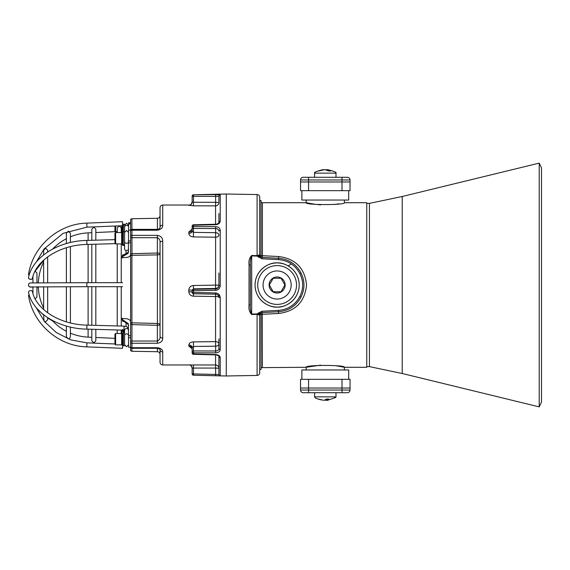 <?xml version="1.0" encoding="UTF-8"?>
<svg xmlns="http://www.w3.org/2000/svg" width="570" height="570" viewBox="0 0 570 570"><rect width="100%" height="100%" fill="white"/><g stroke="black" fill="none" stroke-linecap="round" stroke-linejoin="round"><path stroke-width="0.85" d="M261.06 257.07L261.06 200.519L259.763 200.519L259.763 254.925L261.06 257.07M277.12 307.073A22.073 22.073 0 0 1 255.039 285A22.073 22.073 0 0 1 277.12 262.927C283.575 262.036 298.894 268.662 299.193 285C298.894 301.338 283.575 307.964 277.12 307.073C270.657 307.964 255.339 301.338 255.039 285C255.339 268.662 270.657 262.036 277.12 262.927A22.073 22.073 0 0 1 299.193 285A22.073 22.073 0 0 1 277.12 307.073M306.225 369.959L306.133 367.287L320.732 365.135M335.951 365.719L344.437 367.287C345.669 364.821 304.907 364.821 306.133 367.287L261.06 367.643M344.344 369.959L344.437 367.287L366.759 367.287L366.759 202.713L344.437 202.713C345.684 205.179 304.907 205.186 306.133 202.713L262.399 202.713L262.399 255.709L278.659 256.529C295.538 258.673 304.836 268.164 306.553 285.014C304.829 301.836 295.531 311.327 278.659 313.471L262.399 314.291A2.679 0.955 0 0 0 261.06 314.419M306.225 200.042L306.133 202.713L315.865 204.438M344.344 200.042L344.437 202.713M338.886 203.839L334.334 204.48M320.732 204.865L318.024 204.666M262.399 367.287L262.257 312.574A2.679 2.679 0 0 0 259.721 315.246L257.091 314.348L257.084 313.913L261.908 311.256L278.459 310.386C288.035 309.538 295.153 304.907 299.806 296.493C303.625 288.826 303.625 281.16 299.806 273.507C295.153 265.093 288.035 260.462 278.459 259.614L261.908 258.744L257.084 256.087L251.684 255.937C250.501 258.752 250.059 261.822 250.358 265.136L249.04 264.836C248.548 261.053 249.432 257.939 251.698 255.495L257.091 255.652L257.091 194.555A2.679 2.679 0 0 1 259.721 197.234L259.721 254.754A2.679 2.679 0 0 0 262.257 257.426L262.399 255.709A2.679 0.955 180 0 1 261.06 255.581M257.084 256.087L257.091 255.652L259.721 254.754A2.679 0.955 180 0 0 259.763 254.925M259.721 200.042A2.679 2.679 0 0 0 259.763 200.519M250.358 265.136L250.358 304.865C250.052 308.171 250.501 311.241 251.684 314.063L251.698 314.505L257.091 314.348L257.091 375.445L226.276 375.979L226.276 194.021L257.091 194.555M261.06 202.357A2.679 2.679 0 0 0 262.399 202.713M251.698 314.505C249.425 312.046 248.541 308.933 249.04 305.164L249.04 264.836M259.051 255.274A2.679 2.038 -87 0 0 259.5 256.464L261.965 257.412L278.516 258.274C288.598 259.172 296.087 264.045 300.988 272.902C296.179 264.06 288.691 259.186 278.516 258.274L278.659 256.529M259.763 315.075A2.679 0.955 0 0 0 259.721 315.246L259.721 372.766L259.763 315.075L261.06 312.93L261.06 369.481L259.763 369.481M291.413 263.974L288.078 265.841M278.659 313.471L278.516 311.726C288.684 310.821 296.172 305.947 300.988 297.098C296.087 305.955 288.598 310.828 278.516 311.726L261.965 312.588L257.555 314.269L257.312 313.842M258.73 312.638L259.5 313.536A2.679 2.038 -93 0 0 259.051 314.726M257.312 256.158L257.555 255.731L259.5 256.464L258.73 257.362M299.806 273.507L300.988 272.902C304.943 280.932 304.943 288.997 300.988 297.098L299.806 296.493M261.908 258.744L261.965 257.412M261.965 312.588L261.908 311.256M257.084 313.913L251.684 314.063L251.698 255.495M250.358 304.865L249.04 305.164M337.326 392.709L325.285 392.709M300.533 390.03L350.037 390.03A2.679 2.679 0 0 1 347.358 392.709L303.204 392.709A2.679 2.679 0 0 1 300.533 390.03L300.533 379.328L350.037 379.328L350.037 388.02L300.533 388.02L308.562 388.02L308.562 379.328M350.037 390.03L350.037 388.02L308.562 388.02L308.562 392.709M301.872 379.328L301.872 369.959L348.697 369.959L348.697 379.328M348.697 190.672L348.697 200.042L301.872 200.042L301.872 190.672M342.007 190.672L350.037 190.672L350.037 181.98L342.007 181.98L350.037 181.98L350.037 179.97A2.679 2.679 0 0 0 347.358 177.291L303.204 177.291A2.679 2.679 0 0 0 300.533 179.97L300.533 181.98L342.007 181.98L342.007 190.672L300.533 190.672L300.533 181.98L342.007 181.98L342.007 179.97L308.562 179.97L308.562 190.672M314.583 392.709L314.583 396.855L335.987 396.855L335.987 392.709M326.995 399.078L327.137 400.368L328.847 399.05L326.482 399.05L324.138 400.368L318.138 399.05L323.24 400.197M335.987 396.855L335.673 397.511L327.344 400.368M326.368 399.157L326.432 400.368L327.109 400.24M326.432 400.368L326.004 400.368L325.962 399.484M325.285 399.962L326.004 400.368M327.465 169.632L327.501 169.639C333.977 171.214 336.806 172.382 335.987 173.145L314.583 173.145L314.583 177.291M323.154 170.038L323.105 169.632L318.894 170.95L324.786 169.632L328.698 170.95L330.671 170.95L327.408 169.632L327.322 170.33M323.105 169.632L323.069 169.639C316.592 171.214 313.757 172.382 314.583 173.145M325.313 169.646L325.776 169.782M327.294 170.002L325.776 169.632M541.5 277.647L541.5 167.929L539.22 163.113L539.22 406.887L541.5 402.071L541.5 277.647M366.759 366.617L369.438 366.617L369.438 203.383L369.438 366.617L402.221 373.507L402.221 196.493L539.22 163.113M192.154 348.783L188.812 346.09A3.342 2.558 180 0 1 192.154 348.648L192.154 352.994A1.339 1.019 -0 0 0 193.472 354.02L215.631 354.561C218.453 354.839 219.984 355.844 220.227 357.582L220.227 375.865L193.472 375.217A1.339 1.332 0 0 1 192.154 373.884L192.154 368.149L193.472 368.063L193.472 375.217L220.056 375.844M226.276 194.028L220.006 194.156A1.339 1.339 180 0 1 220.227 194.135L193.472 194.783L215.631 194.562L220.227 195.026L220.227 221.174C219.977 223.226 218.445 224.402 215.631 224.701L193.472 225.243A1.339 0.884 180 0 0 192.154 226.126L192.154 227.48A1.339 0.862 -0 0 1 193.472 226.618L215.631 226.668C218.453 226.874 219.984 228.1 220.227 230.337A1.339 0.805 180 0 0 218.916 231.142C218.73 229.532 217.633 228.663 215.631 228.542L193.472 228.492A1.339 1.012 180 0 1 192.154 227.48L192.154 231.235L193.472 232.368L215.631 232.681A3.342 2.529 180 0 1 218.916 235.211A3.342 2.002 0 0 1 215.567 237.213L193.415 236.913C190.651 236.685 189.112 235.51 188.812 233.394A3.342 2.159 180 0 0 192.154 231.235L192.154 229.881A3.342 2.216 180 0 1 188.812 232.097L192.154 228.941M131.948 229.382L131.948 230.216A2.009 1.375 180 0 0 130.608 230.565L130.608 229.881A2.009 1.995 180 0 1 131.948 229.382L157.37 229.368L157.37 230.216L131.948 230.216L131.948 235.367L157.37 235.367C160.996 236.03 162.778 237.982 162.721 241.238L162.721 338.06C162.785 340.953 160.996 342.684 157.37 343.254L131.948 343.254A2.009 1.461 180 0 1 130.608 342.876L130.608 322.877L130.608 324.223L131.948 324.615L131.948 341.031L157.37 341.031L157.37 325.292L131.948 324.615L131.991 322.82L157.413 323.475L157.37 325.292L160.042 325.021A2.679 1.546 -0 0 0 157.413 323.475L157.413 254.89L130.608 255.374L130.608 322.877L131.991 322.82M130.608 237.562L130.608 235.688A2.009 1.247 -0 0 1 131.948 235.367L131.948 237.69A2.009 0.492 180 0 1 130.608 237.562L130.608 255.374M220.227 230.337L220.227 285.599C219.977 288.434 218.445 290.023 215.631 290.344L193.472 290.707L193.472 293.742A1.339 1.332 0 0 1 192.154 292.41L215.631 292.937C218.453 293.286 219.984 294.861 220.227 297.668L218.916 297.483L218.916 294.391M220.227 297.668L220.227 349.674C219.977 351.633 218.445 352.702 215.631 352.866L193.472 352.83A1.339 1.005 180 0 1 192.154 351.825L192.154 347.479L193.472 346.467L193.472 350.956L215.631 350.992C217.626 350.899 218.723 350.137 218.916 348.719L218.916 338.858M162.721 351.932L162.721 364.971C161.096 364.807 160.206 363.916 160.042 362.292L160.042 349.688A2.679 2.237 -0 0 0 162.721 351.932C162.778 349.702 160.996 348.291 157.37 347.707L131.948 347.707L131.948 341.031L130.608 341.081M188.812 346.09L188.812 344.971C189.119 343.126 190.651 342.1 193.415 341.9L215.567 341.637L215.567 296.543L193.415 296.179C190.651 295.916 189.112 294.426 188.812 291.705L192.154 291.99L192.154 290.629A1.339 1.332 0 0 1 193.472 289.289L215.631 288.933C217.626 288.712 218.723 287.601 218.916 285.591L218.916 272.973M130.608 347.707L130.608 347.301A2.009 1.575 -0 0 0 131.948 347.707L131.948 348.199M189.753 205.029L162.721 205.029C161.096 205.193 160.206 206.084 160.042 207.708L160.042 227.173C159.949 228.485 159.059 229.218 157.37 229.368L131.948 229.368L130.608 229.895L130.608 219.243L131.912 218.738L131.912 229.368M131.912 348.284L131.912 351.262L130.608 350.757L130.608 347.771L131.948 348.284L157.37 348.284L157.37 347.707M188.812 291.705L188.812 289.995C189.119 287.259 190.651 285.762 193.415 285.499L215.567 285.128L215.631 226.668M215.567 224.252L215.567 205.87L193.415 205.82L188.812 205.314A3.342 3.334 180 0 0 192.154 201.98L192.154 196.116A1.339 1.332 180 0 1 193.472 194.783L193.472 194.783A1.339 1.339 0 0 0 192.154 196.116M188.812 205.314L189.582 205.072M157.37 230.216C160.996 229.532 162.785 227.85 162.721 225.171A2.679 2.002 0 0 0 160.042 227.173M220.227 221.174A1.339 0.941 180 0 0 218.916 222.115L218.916 213.486M218.916 201.687L218.916 196.351L193.472 196.344L193.472 202.257L215.631 202.314L215.631 194.562M218.916 355.53L218.916 368.313A3.342 3.342 180 0 0 215.567 364.971L215.567 354.875M192.154 368.021L192.154 373.884L218.916 374.526L218.916 356.514A1.339 1.069 -0 0 0 220.227 357.582M162.721 338.06A2.679 1.774 180 0 1 160.042 336.286L160.042 242.699C160.277 240.298 159.379 238.623 157.37 237.69L131.948 237.69L131.991 255.531M218.916 356.514C219.087 355.887 217.982 355.345 215.617 354.875L193.458 354.333A1.339 1.339 0 0 1 192.154 352.994L192.154 351.825A1.339 0.876 -0 0 1 193.472 350.956L193.472 353.87M188.812 344.971A3.342 2.508 180 0 1 192.154 347.479M218.916 344.009A3.342 2.187 -0 0 1 215.631 346.19L215.567 341.637A3.342 2.365 -0 0 1 218.916 344.009M127.965 252.56L128.599 251.242L127.808 252.638L122.935 255.246L122.443 256.664L122.443 257.733L126.775 257.405C129.126 257.084 130.402 256.144 130.608 254.583L130.608 253.985L131.912 253.686L157.37 253.023L157.413 254.89A2.679 1.211 -0 0 0 160.042 253.679A2.679 0.656 180 0 0 157.37 253.023L157.37 235.367M162.721 241.238A2.679 1.468 180 0 0 160.042 242.699M160.042 336.286C160.277 338.573 159.379 340.155 157.37 341.031L157.37 343.254M215.631 292.937L215.624 294.163C217.662 294.419 218.759 295.531 218.916 297.483C218.73 295.502 217.633 294.391 215.631 294.156L193.472 293.75A1.339 1.339 0 0 1 192.154 292.41L192.154 290.629L193.472 290.707L193.472 288.855L192.154 290.208L188.812 289.995M188.812 205.186A3.342 3.342 180 0 0 192.154 201.851L193.472 202.257L193.415 205.82M189.824 364.971A3.342 3.342 0 0 1 192.154 368.149C191.221 365.512 190.33 364.437 189.489 364.914M215.631 367.686L215.574 364.971L162.721 364.971M218.873 296.949A3.342 0.485 -0 0 0 215.567 296.543L215.617 293.978M215.631 290.344L215.567 285.128L218.916 285.135A3.342 3.334 0 0 1 215.631 288.47L193.472 288.855L193.415 285.499M215.567 205.87L215.631 202.314L218.916 202.557A3.342 3.313 -0 0 1 215.567 205.87M215.631 224.701L215.617 224.252L193.458 224.794L193.415 236.913M220.227 285.599L218.916 285.591M193.472 194.919L193.472 196.344L192.154 196.251A1.339 1.332 0 0 1 193.472 194.919M220.227 212.418L220.227 195.026A1.339 1.325 180 0 0 218.916 196.351M220.227 349.674A1.339 0.955 180 0 1 218.916 348.719M32.462 278.217A2.009 1.411 13.1 0 1 32.433 278.395A2.009 1.411 13.1 0 1 30.317 279.343A2.009 1.411 13.1 0 1 28.5 277.711M28.5 277.633A2.009 1.397 13 0 0 30.324 279.257A2.009 1.397 13 0 0 32.433 278.317C36.06 260.148 60.156 244.822 86.925 244.445L86.818 240.433C58.596 240.875 32.789 256.942 28.529 277.412A2.009 1.397 13 0 0 28.5 277.633M128.599 241.837A2.009 1.411 -0 0 1 126.597 243.248A2.009 1.411 -0 0 1 124.588 241.837L124.588 249.061A2.009 1.411 -0 0 0 126.597 250.472A2.009 1.411 -0 0 0 128.599 249.061M32.462 291.833A2.009 1.411 166.9 0 0 32.433 291.605A2.009 1.411 166.9 0 0 30.317 290.657A2.009 1.411 166.9 0 0 28.5 292.289A2.009 1.411 166.9 0 0 28.529 292.517A2.009 1.411 166.9 0 0 28.607 292.745M124.688 330.358L123.968 330.151L124.082 326.133C125.927 326.902 127.231 325.42 128.599 330.023A2.009 1.425 180 0 0 126.597 328.598A2.009 1.425 180 0 0 124.588 330.023L124.588 335.345A2.009 1.425 180 0 1 126.597 333.92A2.009 1.425 180 0 1 128.599 335.345M29.248 295.232L28.529 292.588A2.009 1.397 167 0 1 28.5 292.367M31.165 286.938A2.009 1.981 91.8 0 1 28.5 285M29.248 274.769L28.5 274.64L29.255 274.754M119.216 225.863L122.578 225.727L122.578 221.709L86.79 223.127L86.954 227.138L63.135 233.344L44.097 248.94M28.5 284.943A2.009 1.981 88.2 0 0 30.545 286.952L86.875 286.689L86.868 282.677L30.417 282.941A2.009 1.981 88.2 0 0 28.5 284.943M114.955 343.966L86.954 342.862L86.79 346.873C58.382 346.275 32.583 323.482 28.5 295.36L29.284 295.224M86.79 346.873L122.578 348.291L122.578 344.273M127.901 324.123L128.599 325.456L128.371 324.579L123.961 321.444L127.808 324.052M124.032 321.444L122.571 321.273L122.336 319.677L121.246 319.371M130.608 322C130.409 320.205 129.126 319.129 126.775 318.78L122.443 318.452L122.935 320.988L123.932 321.373M121.246 318.138L122.443 318.452M122.443 257.733L121.246 258.075M88.108 244.416L88.108 282.677M88.108 286.689L88.108 325.135M66.384 243.554L66.384 233.151L68.393 231.149L70.402 233.151L70.402 236.835A52.183 52.183 0 0 1 88.108 232.873L88.108 240.397M124.588 245.428L122.571 245.421L122.336 244.024L121.517 243.91M88.108 329.154L88.108 337.127L91.806 337.298M121.246 330.75L122.336 330.6L122.571 329.453M123.84 321.366L123.091 321.102M121.246 257.006L122.336 256.678L122.571 254.89L124.146 254.776M130.608 222.785L128.599 222.785L128.371 252.111M128.371 324.579L128.599 347.216L130.608 347.216L130.608 342.876M130.608 230.565L130.608 235.688M130.608 223.875L128.599 223.939M130.608 242.699L128.599 242.898M128.599 335.566L130.608 335.773M122.336 244.024L122.757 243.932L122.935 244.936L123.248 244.58M122.757 256.543L128.371 253.137M128.371 323.703L122.757 319.82M124.588 331.191L122.935 329.887L122.757 330.714L124.588 331.854M122.757 330.714L122.336 330.6M122.571 245.421L123.091 245.036L122.571 245.421M123.932 254.989L122.571 254.89L123.355 255.125M123.091 329.809L124.588 330.757M123.327 255.132L127.844 252.531L128.599 251.242M123.932 330.785L124.588 330.458M123.384 345.776L123.384 332.595L123.384 345.776L124.588 345.776L124.588 332.595L123.384 332.595L123.384 331.106M123.248 244.68L123.384 224.224L123.248 244.68M124.588 224.245L124.588 244.815L123.384 244.815M123.384 224.245L124.588 224.224M123.248 332.246L123.248 331.02M123.248 243.575L122.849 243.974L121.645 243.575M123.248 231.634L121.645 231.634M121.645 231.741L122.044 231.769L122.044 243.974M122.849 243.974L122.849 231.769L123.248 231.741M123.248 230.672L121.645 230.672M122.849 231.769L122.044 231.769M115.624 344.871L114.955 344.202L114.955 334.17L115.624 333.5L115.624 344.871L121.645 344.871L121.645 330.657M115.624 243.91L114.955 243.24L114.955 233.208L115.624 232.539L115.624 243.91L121.645 243.91L121.645 225.763M114.955 231.655L114.955 226.034M115.624 226.005L115.624 231.627M273.215 291.755L281.017 291.755L284.922 285L281.017 278.245L273.215 278.245L269.318 285L273.215 291.755M269.09 285A8.03 8.03 0 0 0 277.12 293.03A8.03 8.03 0 0 0 285.142 285A8.03 8.03 0 0 0 277.12 276.97A8.03 8.03 0 0 0 269.09 285M291.163 285A14.05 14.05 0 0 0 277.12 270.95A14.05 14.05 0 0 0 263.069 285A14.05 14.05 0 0 0 277.12 299.051A14.05 14.05 0 0 0 291.163 285M257.718 285A19.401 19.401 0 0 1 277.12 265.599A19.401 19.401 0 0 1 296.521 285A19.401 19.401 0 0 1 277.12 304.401A19.401 19.401 0 0 1 257.718 285M281.017 278.245L273.215 278.245M273.329 291.755L281.017 291.755M278.516 258.274L278.459 259.614M278.516 311.726L278.459 310.386M342.007 392.709L342.007 379.328M308.562 177.291L308.562 179.97L300.533 179.97M350.037 179.97L342.007 179.97L342.007 177.291M323.161 169.632L323.204 170.024M131.912 253.686L131.912 324.615M188.812 233.394L188.812 232.097M162.721 205.029L162.721 225.171M157.413 229.368L157.413 218.289C159.016 218.111 159.892 217.22 160.042 215.617M131.912 351.262L157.413 351.711L157.413 348.284M215.631 352.866L215.631 346.19L193.472 346.467L193.415 341.9M157.37 348.199L157.37 348.284C159.55 348.876 160.441 349.346 160.042 349.688M215.624 375.63L215.631 368.07L193.472 368.063L193.415 364.971M215.624 294.163L193.472 293.742M215.567 364.971C217.605 365.163 218.716 366.282 218.916 368.313L215.631 368.07M193.415 296.179L193.465 293.586M219.992 194.163L193.472 194.783M123.248 231.769L124.588 231.634L124.588 226.853A2.009 1.425 -0 0 1 126.597 225.428A2.009 1.425 -0 0 1 128.599 226.853M124.082 326.133L86.925 325.107L86.818 329.118C58.61 328.676 32.803 312.795 28.529 292.517M126.048 253.621L126.048 250.422M126.048 326.546L126.048 322.891M128.599 223.233L130.608 223.233M128.599 240.861L130.608 240.861M128.599 337.682L130.608 337.682M122.044 333.443L122.044 344.935L121.645 344.536M122.849 333.443L122.849 344.935L123.248 344.536M122.849 230.7L122.849 225.065L123.248 225.464M122.044 225.748L122.044 230.7M122.044 330.614L121.645 333.835M123.248 333.835L122.849 330.771M257.091 375.445C258.695 375.267 259.571 374.369 259.721 372.766M314.583 396.855C315.402 397.896 314.334 398.102 321.288 399.962M327.123 400.382L326.973 399.078M335.987 173.145L335.987 177.291M323.226 169.611L323.276 170.002M327.344 169.611L327.258 170.302M402.221 373.507L539.22 406.887M366.759 203.383L369.438 203.383L402.221 196.493M218.916 374.526C219.471 375.751 219.913 376.2 220.227 375.865L226.276 375.972M131.912 218.738L157.413 218.289M192.154 348.648L192.026 347.935M157.413 351.711C159.016 351.889 159.892 352.78 160.042 354.383M189.682 205.072L189.489 205.086C190.33 205.563 191.221 204.488 192.154 201.851M218.916 222.115C218.552 223.454 217.455 224.167 215.617 224.252M193.458 224.794A1.339 1.339 0 0 0 192.154 226.126M192.154 373.884A1.339 1.339 0 0 0 193.472 375.217M128.378 226.197L128.599 225.271L126.597 223.262L124.588 225.271L124.816 226.197M43.641 260.454L35.255 270.978M32.939 276.528L32.433 278.395M128.599 232.489L126.597 230.48L124.588 232.489M114.955 239.642L86.818 240.433M115.361 243.647L86.925 244.445M128.599 344.729L126.597 346.738L124.588 344.729M86.925 325.107C60.149 324.736 36.045 309.56 32.433 291.605M123.968 330.151L86.818 329.118M52.647 320.946L47.652 317.989M43.641 315.089L36.302 307.935M117.228 286.682L117.228 325.947M117.228 329.959L117.228 333.5M117.228 282.67L117.228 243.91M117.228 232.539L117.228 227.872C117.228 228.42 117.228 228.42 117.228 227.872L119.237 225.863L121.246 227.872L121.246 232.539L121.246 227.872M121.246 326.054L121.246 286.682M121.246 282.67L121.246 243.91M121.246 330.073L121.246 333.5M91.806 329.253L91.806 340.86L93.815 342.869L95.824 340.86L95.824 337.476L114.955 338.345M91.806 286.689L91.806 325.242M91.806 282.677L91.806 244.309M91.806 240.298L91.806 229.14L93.815 227.131L95.824 229.14L95.824 240.184M91.806 229.518L91.806 229.14M95.824 325.349L95.824 286.689M95.824 282.677L95.824 244.195M117.228 231.548L95.824 232.524L95.824 229.14M95.824 329.367L95.824 340.86M88.108 337.127A52.183 52.183 0 0 1 70.402 333.165L70.402 336.849C69.483 338.623 68.813 339.293 68.393 338.851L66.384 336.849L66.384 326.026M66.384 286.717L66.384 321.851M66.384 282.699L66.384 247.743M70.402 322.934L70.402 286.703M70.402 282.692L70.402 246.646M70.402 242.521L70.402 233.151M70.402 336.849L70.402 327.059M43.641 314.79L44.047 321.003M47.652 319.784L47.652 317.661L47.652 319.784L45.65 321.793L44.097 321.06M43.641 286.803L43.641 309.546M43.641 282.791L43.641 260.177M43.641 254.911L43.641 250.216L45.65 248.207L47.652 250.216L47.652 252.011L47.652 250.216M47.652 312.788L47.652 286.781M47.652 282.763L47.652 256.899M32.939 293.472L32.939 286.902M32.939 282.891L32.939 276.436M34.941 270.95L36.95 272.959L36.95 282.841L36.95 272.959M36.95 297.041L36.95 286.853L36.95 297.041L34.941 299.051M38.332 287.173L36.95 287.159M32.939 287.109L30.417 287.059M86.79 223.127C58.382 223.725 32.583 246.518 28.5 274.64M119.102 225.87L86.954 227.138M44.047 248.997L36.302 262.065M122.578 282.67L86.868 282.677M122.578 286.682L86.875 286.689M86.954 342.862L70.915 339.919L56.359 332.595L44.431 321.48L36.11 307.472M66.384 238.709A52.183 52.183 0 0 0 52.647 249.054M43.641 261.979A52.183 52.183 0 0 0 38.332 282.827M88.108 232.873L91.806 232.703M38.318 286.838A52.183 52.183 0 0 0 43.641 308.021M51.977 320.226A52.183 52.183 0 0 0 66.384 331.291M128.599 230.195L130.608 230.195M122.849 344.935L122.044 344.935M122.849 333.429L122.044 333.429M123.248 232.873L122.849 232.467L121.645 232.873M115.624 333.5L121.645 333.5M115.624 232.539L121.645 232.539"/></g></svg>
